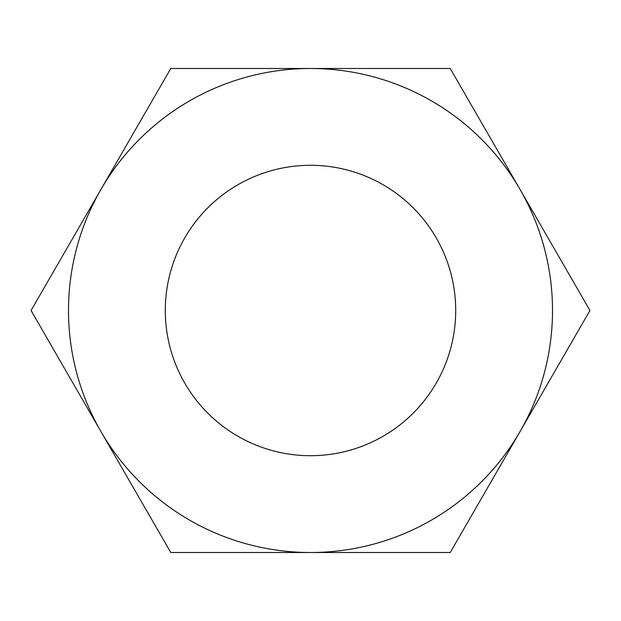<?xml version="1.0" encoding="UTF-8"?>
<svg xmlns="http://www.w3.org/2000/svg" width="621" height="621" viewBox="0 0 621 621"><rect width="100%" height="100%" fill="white"/><g stroke="black" fill="none" stroke-linecap="round" stroke-linejoin="round"><path stroke-width="0.93" d="M310.5 552.511L170.775 552.511L450.225 552.511L520.087 431.502A242.011 242.011 0 0 0 520.087 189.498L589.95 310.5L520.087 431.502A242.011 242.011 0 0 1 100.912 431.502L31.05 310.5L100.912 189.498A242.011 242.011 0 0 1 520.087 189.498L589.95 310.5L527.803 418.135M100.912 189.498L170.775 68.489L100.912 189.498A242.011 242.011 0 0 0 100.912 431.502L31.05 310.5M165.295 310.5A145.205 145.205 0 0 1 310.5 165.295A145.205 145.205 0 0 1 455.705 310.5A145.205 145.205 0 0 1 310.5 455.705A145.205 145.205 0 0 1 165.295 310.5M170.775 68.489L450.225 68.489L520.087 189.498M310.5 68.489L450.225 68.489M170.775 552.511L100.912 431.502"/></g></svg>
